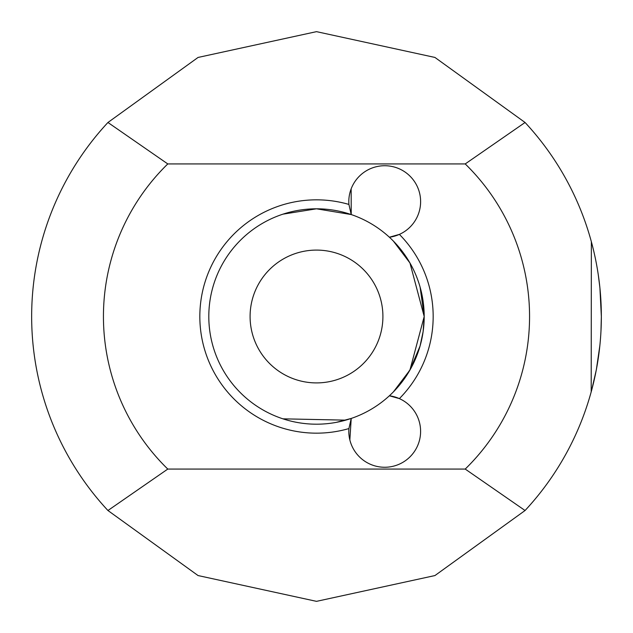 <?xml version="1.0" encoding="UTF-8"?>
<svg xmlns="http://www.w3.org/2000/svg" width="633" height="633" viewBox="0 0 633 633"><rect width="100%" height="100%" fill="white"/><g stroke="black" fill="none" stroke-linecap="round" stroke-linejoin="round"><path stroke-width="0.95" d="M167.785 469.069L107.942 510.515A284.85 284.85 0 0 1 107.942 122.486L167.785 163.931A213.052 213.052 0 0 0 167.785 469.069L465.215 469.069A213.052 213.052 0 0 0 465.215 163.931L525.058 122.486A284.85 284.85 0 0 1 525.058 510.515L434.942 575.555L316.5 601.35L198.058 575.555L107.942 510.515M282.935 214.168L316.5 208.811L351.22 214.555A107.697 107.697 0 0 1 389.382 237.217A35.899 35.899 0 0 0 399.383 234.392A116.67 116.67 0 0 1 399.383 398.608L389.382 395.783A107.697 107.697 0 0 0 389.382 237.217L399.383 234.392A35.899 35.899 0 0 0 377.838 166.392A35.899 35.899 0 0 0 348.918 204.427L351.22 214.555A107.697 107.697 0 0 0 208.803 316.5A107.697 107.697 0 0 0 351.22 418.445L349.851 439.927M250.09 316.5A66.41 66.41 0 0 0 316.5 382.91A66.41 66.41 0 0 0 382.91 316.5A66.41 66.41 0 0 0 316.5 250.09A66.41 66.41 0 0 0 250.09 316.5M107.942 122.486L198.058 57.445L316.5 31.65L434.942 57.445L525.058 122.486M601.35 316.753L600.962 331.288L601.35 316.753M598.248 358.444L599.878 345.444L596.381 369.49M591.19 391.882L592.71 386.138L591.19 391.882L591.364 241.751M591.618 390.332L596.239 370.234M592.654 246.648L591.19 241.118M598.28 274.801L599.839 287.224L598.28 274.801M599.918 287.96L601.35 316.5L599.918 287.96M167.785 163.931L465.215 163.931M348.918 428.573A35.899 35.899 0 0 0 418.927 442.214A35.899 35.899 0 0 0 389.382 395.783A107.697 107.697 0 0 1 351.22 418.445L348.918 428.573A116.67 116.67 0 0 1 199.83 316.5A116.67 116.67 0 0 1 348.918 204.427M393.409 241.118L409.962 262.996L424.197 316.5L409.947 370.036L393.409 391.882L398.845 385.901M410.002 369.933L398.893 385.853L410.564 368.936M409.947 370.036L420.059 346.061L423.121 331.637M345.76 420.146L282.935 418.832M336.25 422.369L351.22 418.445M420.09 287.065L424.197 316.5L423.129 331.597M398.869 385.885L393.409 391.882M395.142 390.078L398.584 386.209M420.059 346.061L423.121 331.676M525.058 510.515L465.215 469.069M351.149 188.879L351.22 214.555"/></g></svg>
